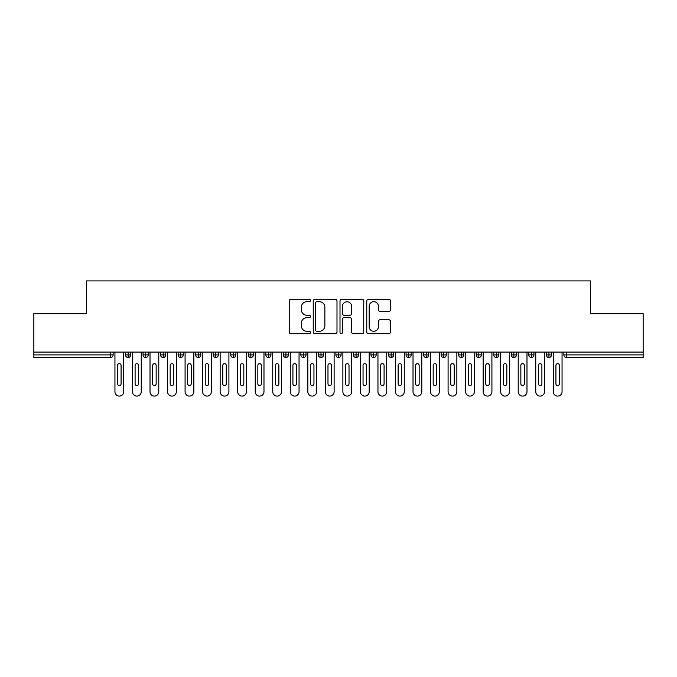 <?xml version="1.0" encoding="UTF-8"?>
<svg xmlns="http://www.w3.org/2000/svg" width="677" height="677" viewBox="0 0 677 677"><rect width="100%" height="100%" fill="white"/><g stroke="black" fill="none" stroke-linecap="round" stroke-linejoin="round"><path stroke-width="1.02" d="M310.447 300.486A1.202 1.202 0 0 0 309.245 299.285L290.958 299.285A1.718 1.718 0 0 0 289.231 301.003L289.231 331.984A1.718 1.718 0 0 0 290.958 333.702L309.245 333.702A1.202 1.202 0 0 0 310.447 332.5A1.202 1.202 0 0 0 309.245 331.298L306.876 331.298A5.509 5.509 0 0 1 301.367 325.789L301.367 323.208A5.509 5.509 0 0 1 306.876 317.699L309.245 317.699A1.202 1.202 0 0 0 310.447 316.498A1.202 1.202 0 0 0 309.245 315.287L306.876 315.287A5.509 5.509 0 0 1 301.367 309.787L301.367 307.197A5.509 5.509 0 0 1 306.876 301.697L309.245 301.697A1.202 1.202 0 0 0 310.447 300.486M388.801 311.42A1.718 1.718 0 0 0 390.519 309.694L390.519 301.003A1.718 1.718 0 0 0 388.801 299.285L368.491 299.285A1.718 1.718 0 0 0 366.765 301.003L366.765 331.984A1.718 1.718 0 0 0 368.491 333.702L388.801 333.702A1.718 1.718 0 0 0 390.519 331.984L390.519 321.482A1.718 1.718 0 0 0 388.801 319.764L380.11 319.764A1.718 1.718 0 0 0 378.384 321.482L378.384 326.695A4.604 4.604 0 0 1 373.78 331.298A4.604 4.604 0 0 1 369.177 326.695L369.177 306.3A4.604 4.604 0 0 1 373.78 301.697A4.604 4.604 0 0 1 378.384 306.3L378.384 309.694A1.718 1.718 0 0 0 380.11 311.42L388.801 311.42M33.85 352.091L643.15 352.091L643.15 313.688L590.547 313.688L590.547 280.904L86.453 280.904L86.453 313.688L33.85 313.688L33.85 354.892L110.52 354.892L110.52 352.091M336.994 301.003A1.718 1.718 0 0 0 335.276 299.285L314.966 299.285A1.718 1.718 0 0 0 313.239 301.003L313.239 331.984A1.718 1.718 0 0 0 314.966 333.702L335.276 333.702A1.718 1.718 0 0 0 336.994 331.984L336.994 301.003M341.724 299.285L362.034 299.285A1.718 1.718 0 0 1 363.761 301.003L363.761 331.984A1.718 1.718 0 0 1 362.034 333.702L353.343 333.702A1.718 1.718 0 0 1 351.625 331.984L351.625 319.417A1.718 1.718 0 0 0 349.899 317.699L344.136 317.699A1.718 1.718 0 0 0 342.418 319.417L342.418 332.5A1.202 1.202 0 0 1 341.208 333.702A1.202 1.202 0 0 1 340.006 332.5L340.006 301.003A1.718 1.718 0 0 1 341.724 299.285M113.144 352.091L113.144 354.892A2.632 2.632 0 0 1 110.52 357.524L33.85 357.524L33.85 354.892M643.15 352.091L643.15 357.524L566.48 357.524A2.632 2.632 0 0 1 563.856 354.892L563.856 352.091L563.856 354.892A2.632 2.632 0 0 0 566.48 357.524L566.48 354.892L643.15 354.892M128.139 352.091L128.139 354.892L125.507 354.892L125.507 352.091L125.507 354.892A2.632 2.632 0 0 0 128.139 357.524A2.632 2.632 0 0 0 130.678 354.892L130.678 352.091L130.678 354.892A2.632 2.632 0 0 1 128.139 357.524A2.632 2.632 0 0 1 125.507 354.892A2.632 2.632 0 0 0 128.139 357.524L128.139 354.892L130.678 354.892M110.52 357.524A2.632 2.632 0 0 0 113.144 354.892A2.632 2.632 0 0 1 110.52 357.524L110.52 354.892L113.144 354.892M145.673 352.091L145.673 354.892L143.042 354.892L143.042 352.091L143.042 354.892A2.632 2.632 0 0 0 145.673 357.524A2.632 2.632 0 0 0 148.212 354.892L148.212 352.091L148.212 354.892A2.632 2.632 0 0 1 145.673 357.524A2.632 2.632 0 0 1 143.042 354.892A2.632 2.632 0 0 0 145.673 357.524L145.673 354.892L148.212 354.892M163.208 352.091L163.208 354.892L160.576 354.892L160.576 352.091L160.576 354.892A2.632 2.632 0 0 0 163.208 357.524A2.632 2.632 0 0 0 165.747 354.892L165.747 352.091L165.747 354.892A2.632 2.632 0 0 1 163.208 357.524A2.632 2.632 0 0 1 160.576 354.892A2.632 2.632 0 0 0 163.208 357.524L163.208 354.892L165.747 354.892M180.742 352.091L180.742 357.524A2.632 2.632 0 0 1 178.11 354.892L178.11 352.091L178.11 354.892A2.632 2.632 0 0 0 180.742 357.524A2.632 2.632 0 0 0 183.281 354.892L183.281 352.091M198.276 352.091L198.276 357.524A2.632 2.632 0 0 1 195.645 354.892L195.645 352.091L195.645 354.892A2.632 2.632 0 0 0 198.276 357.524A2.632 2.632 0 0 0 200.815 354.892L200.815 352.091M215.811 352.091L215.811 354.892L213.179 354.892L213.179 352.091L213.179 354.892A2.632 2.632 0 0 0 215.811 357.524A2.632 2.632 0 0 0 218.349 354.892L218.349 352.091L218.349 354.892A2.632 2.632 0 0 1 215.811 357.524A2.632 2.632 0 0 1 213.179 354.892A2.632 2.632 0 0 0 215.811 357.524L215.811 354.892L218.349 354.892M233.345 357.524A2.632 2.632 0 0 1 230.713 354.892L230.713 352.091L230.713 354.892A2.632 2.632 0 0 0 233.345 357.524A2.632 2.632 0 0 0 235.884 354.892L235.884 352.091L235.884 354.892A2.632 2.632 0 0 1 233.345 357.524L233.345 354.892L235.884 354.892M250.871 352.091L250.871 354.892L248.247 354.892L248.247 352.091L248.247 354.892A2.632 2.632 0 0 0 250.871 357.524A2.632 2.632 0 0 0 253.418 354.892L253.418 352.091L253.418 354.892A2.632 2.632 0 0 1 250.871 357.524A2.632 2.632 0 0 1 248.247 354.892A2.632 2.632 0 0 0 250.871 357.524L250.871 354.892L253.418 354.892M268.405 352.091L268.405 357.524A2.632 2.632 0 0 1 265.782 354.892L265.782 352.091L265.782 354.892A2.632 2.632 0 0 0 268.405 357.524A2.632 2.632 0 0 0 270.952 354.892L270.952 352.091M285.939 352.091L285.939 357.524A2.632 2.632 0 0 1 283.316 354.892L283.316 352.091L283.316 354.892A2.632 2.632 0 0 0 285.939 357.524A2.632 2.632 0 0 0 288.487 354.892L288.487 352.091M303.474 352.091L303.474 357.524A2.632 2.632 0 0 1 300.85 354.892L300.85 352.091L300.85 354.892A2.632 2.632 0 0 0 303.474 357.524A2.632 2.632 0 0 0 306.021 354.892L306.021 352.091M321.008 352.091L321.008 354.892L318.376 354.892L318.376 352.091L318.376 354.892A2.632 2.632 0 0 0 321.008 357.524A2.632 2.632 0 0 0 323.555 354.892L323.555 352.091L323.555 354.892A2.632 2.632 0 0 1 321.008 357.524A2.632 2.632 0 0 1 318.376 354.892A2.632 2.632 0 0 0 321.008 357.524L321.008 354.892L323.555 354.892M338.542 352.091L338.542 354.892L335.91 354.892L335.91 352.091L335.91 354.892A2.632 2.632 0 0 0 338.542 357.524A2.632 2.632 0 0 0 341.09 354.892L341.09 352.091L341.09 354.892A2.632 2.632 0 0 1 338.542 357.524A2.632 2.632 0 0 1 335.91 354.892A2.632 2.632 0 0 0 338.542 357.524L338.542 354.892L341.09 354.892M356.077 352.091L356.077 354.892L353.445 354.892L353.445 352.091L353.445 354.892A2.632 2.632 0 0 0 356.077 357.524A2.632 2.632 0 0 0 358.624 354.892L358.624 352.091L358.624 354.892A2.632 2.632 0 0 1 356.077 357.524A2.632 2.632 0 0 1 353.445 354.892A2.632 2.632 0 0 0 356.077 357.524L356.077 354.892L358.624 354.892M373.611 352.091L373.611 357.524A2.632 2.632 0 0 1 370.979 354.892L370.979 352.091L370.979 354.892A2.632 2.632 0 0 0 373.611 357.524A2.632 2.632 0 0 0 376.15 354.892L376.15 352.091M391.145 352.091L391.145 357.524A2.632 2.632 0 0 1 388.513 354.892L388.513 352.091L388.513 354.892A2.632 2.632 0 0 0 391.145 357.524A2.632 2.632 0 0 0 393.684 354.892L393.684 352.091M408.68 352.091L408.68 354.892L406.048 354.892L406.048 352.091L406.048 354.892A2.632 2.632 0 0 0 408.68 357.524A2.632 2.632 0 0 0 411.218 354.892L411.218 352.091L411.218 354.892A2.632 2.632 0 0 1 408.68 357.524A2.632 2.632 0 0 1 406.048 354.892A2.632 2.632 0 0 0 408.68 357.524L408.68 354.892L411.218 354.892M426.214 352.091L426.214 357.524A2.632 2.632 0 0 1 423.582 354.892L423.582 352.091L423.582 354.892A2.632 2.632 0 0 0 426.214 357.524A2.632 2.632 0 0 0 428.753 354.892L428.753 352.091M443.748 352.091L443.748 357.524A2.632 2.632 0 0 1 441.116 354.892L441.116 352.091L441.116 354.892A2.632 2.632 0 0 0 443.748 357.524A2.632 2.632 0 0 0 446.287 354.892L446.287 352.091M461.282 352.091L461.282 357.524A2.632 2.632 0 0 1 458.651 354.892L458.651 352.091L458.651 354.892A2.632 2.632 0 0 0 461.282 357.524A2.632 2.632 0 0 0 463.821 354.892L463.821 352.091M478.817 352.091L478.817 357.524A2.632 2.632 0 0 1 476.185 354.892L476.185 352.091M481.355 352.091L481.355 354.892A2.632 2.632 0 0 1 478.817 357.524A2.632 2.632 0 0 0 481.355 354.892L476.185 354.892A2.632 2.632 0 0 0 478.817 357.524M496.351 352.091L496.351 357.524A2.632 2.632 0 0 1 493.719 354.892L493.719 352.091L493.719 354.892A2.632 2.632 0 0 0 496.351 357.524A2.632 2.632 0 0 0 498.89 354.892L498.89 352.091M513.885 352.091L513.885 357.524A2.632 2.632 0 0 1 511.253 354.892L511.253 352.091L511.253 354.892A2.632 2.632 0 0 0 513.885 357.524A2.632 2.632 0 0 0 516.424 354.892L516.424 352.091M531.42 352.091L531.42 357.524A2.632 2.632 0 0 1 528.788 354.892L528.788 352.091L528.788 354.892A2.632 2.632 0 0 0 531.42 357.524A2.632 2.632 0 0 0 533.958 354.892L533.958 352.091M548.945 352.091L548.945 357.524A2.632 2.632 0 0 1 546.322 354.892L546.322 352.091L546.322 354.892A2.632 2.632 0 0 0 548.945 357.524A2.632 2.632 0 0 0 551.493 354.892L551.493 352.091M233.345 352.091L233.345 354.892L230.713 354.892M316.861 301.697A1.202 1.202 0 0 0 315.651 302.898L315.651 330.088A1.202 1.202 0 0 0 316.861 331.298L319.349 331.298A5.509 5.509 0 0 0 324.858 325.789L324.858 307.197A5.509 5.509 0 0 0 319.349 301.697L316.861 301.697M351.625 306.385A4.604 4.604 0 0 0 347.022 301.781A4.604 4.604 0 0 0 342.418 306.385L342.418 313.569A1.718 1.718 0 0 0 344.136 315.287L349.899 315.287A1.718 1.718 0 0 0 351.625 313.569L351.625 306.385M114.946 352.091L114.946 391.712A4.384 4.384 0 0 0 119.33 396.096A4.384 4.384 0 0 0 123.713 391.712L123.713 352.091M121.081 365.411A1.752 1.752 0 0 0 119.33 363.659A1.752 1.752 0 0 0 117.578 365.411L117.578 383.825A1.752 1.752 0 0 0 119.33 385.577A1.752 1.752 0 0 0 121.081 383.825L121.081 365.411M132.48 352.091L132.48 391.712A4.384 4.384 0 0 0 136.864 396.096A4.384 4.384 0 0 0 141.248 391.712L141.248 352.091M138.616 365.411A1.752 1.752 0 0 0 136.864 363.659A1.752 1.752 0 0 0 135.104 365.411L135.104 383.825A1.752 1.752 0 0 0 136.864 385.577A1.752 1.752 0 0 0 138.616 383.825L138.616 365.411M150.015 352.091L150.015 391.712A4.384 4.384 0 0 0 154.398 396.096A4.384 4.384 0 0 0 158.782 391.712L158.782 352.091M156.15 365.411A1.752 1.752 0 0 0 154.398 363.659A1.752 1.752 0 0 0 152.638 365.411L152.638 383.825A1.752 1.752 0 0 0 154.398 385.577A1.752 1.752 0 0 0 156.15 383.825L156.15 365.411M167.549 352.091L167.549 391.712A4.384 4.384 0 0 0 171.933 396.096A4.384 4.384 0 0 0 176.316 391.712L176.316 352.091M173.684 365.411A1.752 1.752 0 0 0 171.933 363.659A1.752 1.752 0 0 0 170.172 365.411L170.172 383.825A1.752 1.752 0 0 0 171.933 385.577A1.752 1.752 0 0 0 173.684 383.825L173.684 365.411M185.083 352.091L185.083 391.712A4.384 4.384 0 0 0 189.458 396.096A4.384 4.384 0 0 0 193.842 391.712L193.842 352.091M191.219 365.411A1.752 1.752 0 0 0 189.458 363.659A1.752 1.752 0 0 0 187.707 365.411L187.707 383.825A1.752 1.752 0 0 0 189.458 385.577A1.752 1.752 0 0 0 191.219 383.825L191.219 365.411M202.609 352.091L202.609 391.712A4.384 4.384 0 0 0 206.993 396.096A4.384 4.384 0 0 0 211.376 391.712L211.376 352.091M208.753 365.411A1.752 1.752 0 0 0 206.993 363.659A1.752 1.752 0 0 0 205.241 365.411L205.241 383.825A1.752 1.752 0 0 0 206.993 385.577A1.752 1.752 0 0 0 208.753 383.825L208.753 365.411M220.143 352.091L220.143 391.712A4.384 4.384 0 0 0 224.527 396.096A4.384 4.384 0 0 0 228.911 391.712L228.911 352.091M226.287 365.411A1.752 1.752 0 0 0 224.527 363.659A1.752 1.752 0 0 0 222.775 365.411L222.775 383.825A1.752 1.752 0 0 0 224.527 385.577A1.752 1.752 0 0 0 226.287 383.825L226.287 365.411M237.678 352.091L237.678 391.712A4.384 4.384 0 0 0 242.061 396.096A4.384 4.384 0 0 0 246.445 391.712L246.445 352.091M243.822 365.411A1.752 1.752 0 0 0 242.061 363.659A1.752 1.752 0 0 0 240.31 365.411L240.31 383.825A1.752 1.752 0 0 0 242.061 385.577A1.752 1.752 0 0 0 243.822 383.825L243.822 365.411M255.212 352.091L255.212 391.712A4.384 4.384 0 0 0 259.596 396.096A4.384 4.384 0 0 0 263.979 391.712L263.979 352.091M261.347 365.411A1.752 1.752 0 0 0 259.596 363.659A1.752 1.752 0 0 0 257.844 365.411L257.844 383.825A1.752 1.752 0 0 0 259.596 385.577A1.752 1.752 0 0 0 261.347 383.825L261.347 365.411M272.746 352.091L272.746 391.712A4.384 4.384 0 0 0 277.13 396.096A4.384 4.384 0 0 0 281.514 391.712L281.514 352.091M278.882 365.411A1.752 1.752 0 0 0 277.13 363.659A1.752 1.752 0 0 0 275.378 365.411L275.378 383.825A1.752 1.752 0 0 0 277.13 385.577A1.752 1.752 0 0 0 278.882 383.825L278.882 365.411M290.281 352.091L290.281 391.712A4.384 4.384 0 0 0 294.664 396.096A4.384 4.384 0 0 0 299.048 391.712L299.048 352.091M296.416 365.411A1.752 1.752 0 0 0 294.664 363.659A1.752 1.752 0 0 0 292.913 365.411L292.913 383.825A1.752 1.752 0 0 0 294.664 385.577A1.752 1.752 0 0 0 296.416 383.825L296.416 365.411M307.815 352.091L307.815 391.712A4.384 4.384 0 0 0 312.199 396.096A4.384 4.384 0 0 0 316.582 391.712L316.582 352.091M313.95 365.411A1.752 1.752 0 0 0 312.199 363.659A1.752 1.752 0 0 0 310.447 365.411L310.447 383.825A1.752 1.752 0 0 0 312.199 385.577A1.752 1.752 0 0 0 313.95 383.825L313.95 365.411M325.349 352.091L325.349 391.712A4.384 4.384 0 0 0 329.733 396.096A4.384 4.384 0 0 0 334.116 391.712L334.116 352.091M331.485 365.411A1.752 1.752 0 0 0 329.733 363.659A1.752 1.752 0 0 0 327.981 365.411L327.981 383.825A1.752 1.752 0 0 0 329.733 385.577A1.752 1.752 0 0 0 331.485 383.825L331.485 365.411M342.884 352.091L342.884 391.712A4.384 4.384 0 0 0 347.267 396.096A4.384 4.384 0 0 0 351.651 391.712L351.651 352.091M349.019 365.411A1.752 1.752 0 0 0 347.267 363.659A1.752 1.752 0 0 0 345.515 365.411L345.515 383.825A1.752 1.752 0 0 0 347.267 385.577A1.752 1.752 0 0 0 349.019 383.825L349.019 365.411M360.418 352.091L360.418 391.712A4.384 4.384 0 0 0 364.801 396.096A4.384 4.384 0 0 0 369.185 391.712L369.185 352.091M366.553 365.411A1.752 1.752 0 0 0 364.801 363.659A1.752 1.752 0 0 0 363.05 365.411L363.05 383.825A1.752 1.752 0 0 0 364.801 385.577A1.752 1.752 0 0 0 366.553 383.825L366.553 365.411M377.952 352.091L377.952 391.712A4.384 4.384 0 0 0 382.336 396.096A4.384 4.384 0 0 0 386.719 391.712L386.719 352.091M384.087 365.411A1.752 1.752 0 0 0 382.336 363.659A1.752 1.752 0 0 0 380.584 365.411L380.584 383.825A1.752 1.752 0 0 0 382.336 385.577A1.752 1.752 0 0 0 384.087 383.825L384.087 365.411M395.486 352.091L395.486 391.712A4.384 4.384 0 0 0 399.87 396.096A4.384 4.384 0 0 0 404.254 391.712L404.254 352.091M401.622 365.411A1.752 1.752 0 0 0 399.87 363.659A1.752 1.752 0 0 0 398.118 365.411L398.118 383.825A1.752 1.752 0 0 0 399.87 385.577A1.752 1.752 0 0 0 401.622 383.825L401.622 365.411M413.021 352.091L413.021 391.712A4.384 4.384 0 0 0 417.404 396.096A4.384 4.384 0 0 0 421.788 391.712L421.788 352.091M419.156 365.411A1.752 1.752 0 0 0 417.404 363.659A1.752 1.752 0 0 0 415.653 365.411L415.653 383.825A1.752 1.752 0 0 0 417.404 385.577A1.752 1.752 0 0 0 419.156 383.825L419.156 365.411M430.555 352.091L430.555 391.712A4.384 4.384 0 0 0 434.939 396.096A4.384 4.384 0 0 0 439.322 391.712L439.322 352.091M436.69 365.411A1.752 1.752 0 0 0 434.939 363.659A1.752 1.752 0 0 0 433.178 365.411L433.178 383.825A1.752 1.752 0 0 0 434.939 385.577A1.752 1.752 0 0 0 436.69 383.825L436.69 365.411M448.089 352.091L448.089 391.712A4.384 4.384 0 0 0 452.473 396.096A4.384 4.384 0 0 0 456.857 391.712L456.857 352.091M454.225 365.411A1.752 1.752 0 0 0 452.473 363.659A1.752 1.752 0 0 0 450.713 365.411L450.713 383.825A1.752 1.752 0 0 0 452.473 385.577A1.752 1.752 0 0 0 454.225 383.825L454.225 365.411M465.624 352.091L465.624 391.712A4.384 4.384 0 0 0 470.007 396.096A4.384 4.384 0 0 0 474.391 391.712L474.391 352.091M471.759 365.411A1.752 1.752 0 0 0 470.007 363.659A1.752 1.752 0 0 0 468.247 365.411L468.247 383.825A1.752 1.752 0 0 0 470.007 385.577A1.752 1.752 0 0 0 471.759 383.825L471.759 365.411M483.158 352.091L483.158 391.712A4.384 4.384 0 0 0 487.542 396.096A4.384 4.384 0 0 0 491.917 391.712L491.917 352.091M489.293 365.411A1.752 1.752 0 0 0 487.542 363.659A1.752 1.752 0 0 0 485.781 365.411L485.781 383.825A1.752 1.752 0 0 0 487.542 385.577A1.752 1.752 0 0 0 489.293 383.825L489.293 365.411M500.684 352.091L500.684 391.712A4.384 4.384 0 0 0 505.067 396.096A4.384 4.384 0 0 0 509.451 391.712L509.451 352.091M506.828 365.411A1.752 1.752 0 0 0 505.067 363.659A1.752 1.752 0 0 0 503.316 365.411L503.316 383.825A1.752 1.752 0 0 0 505.067 385.577A1.752 1.752 0 0 0 506.828 383.825L506.828 365.411M518.218 352.091L518.218 391.712A4.384 4.384 0 0 0 522.602 396.096A4.384 4.384 0 0 0 526.985 391.712L526.985 352.091M524.362 365.411A1.752 1.752 0 0 0 522.602 363.659A1.752 1.752 0 0 0 520.85 365.411L520.85 383.825A1.752 1.752 0 0 0 522.602 385.577A1.752 1.752 0 0 0 524.362 383.825L524.362 365.411M535.752 352.091L535.752 391.712A4.384 4.384 0 0 0 540.136 396.096A4.384 4.384 0 0 0 544.52 391.712L544.52 352.091M541.896 365.411A1.752 1.752 0 0 0 540.136 363.659A1.752 1.752 0 0 0 538.384 365.411L538.384 383.825A1.752 1.752 0 0 0 540.136 385.577A1.752 1.752 0 0 0 541.896 383.825L541.896 365.411M553.287 352.091L553.287 391.712A4.384 4.384 0 0 0 557.67 396.096A4.384 4.384 0 0 0 562.054 391.712L562.054 352.091M559.422 365.411A1.752 1.752 0 0 0 557.67 363.659A1.752 1.752 0 0 0 555.919 365.411L555.919 383.825A1.752 1.752 0 0 0 557.67 385.577A1.752 1.752 0 0 0 559.422 383.825L559.422 365.411M566.48 352.091L566.48 354.892L563.856 354.892A2.632 2.632 0 0 0 566.48 357.524M178.11 354.892A2.632 2.632 0 0 0 180.742 357.524A2.632 2.632 0 0 0 183.281 354.892L178.11 354.892M195.645 354.892A2.632 2.632 0 0 0 198.276 357.524A2.632 2.632 0 0 0 200.815 354.892L195.645 354.892M265.782 354.892A2.632 2.632 0 0 0 268.405 357.524A2.632 2.632 0 0 0 270.952 354.892L265.782 354.892M283.316 354.892A2.632 2.632 0 0 0 285.939 357.524A2.632 2.632 0 0 0 288.487 354.892L283.316 354.892M300.85 354.892A2.632 2.632 0 0 0 303.474 357.524A2.632 2.632 0 0 0 306.021 354.892L300.85 354.892M370.979 354.892A2.632 2.632 0 0 0 373.611 357.524A2.632 2.632 0 0 0 376.15 354.892L370.979 354.892M388.513 354.892A2.632 2.632 0 0 0 391.145 357.524A2.632 2.632 0 0 0 393.684 354.892L388.513 354.892M423.582 354.892L428.753 354.892A2.632 2.632 0 0 1 426.214 357.524M441.116 354.892A2.632 2.632 0 0 0 443.748 357.524A2.632 2.632 0 0 0 446.287 354.892L441.116 354.892M458.651 354.892A2.632 2.632 0 0 0 461.282 357.524A2.632 2.632 0 0 0 463.821 354.892L458.651 354.892M493.719 354.892L498.89 354.892A2.632 2.632 0 0 1 496.351 357.524M511.253 354.892L516.424 354.892A2.632 2.632 0 0 1 513.885 357.524M528.788 354.892A2.632 2.632 0 0 0 531.42 357.524A2.632 2.632 0 0 0 533.958 354.892L528.788 354.892M546.322 354.892A2.632 2.632 0 0 0 548.945 357.524A2.632 2.632 0 0 0 551.493 354.892L546.322 354.892"/></g></svg>
